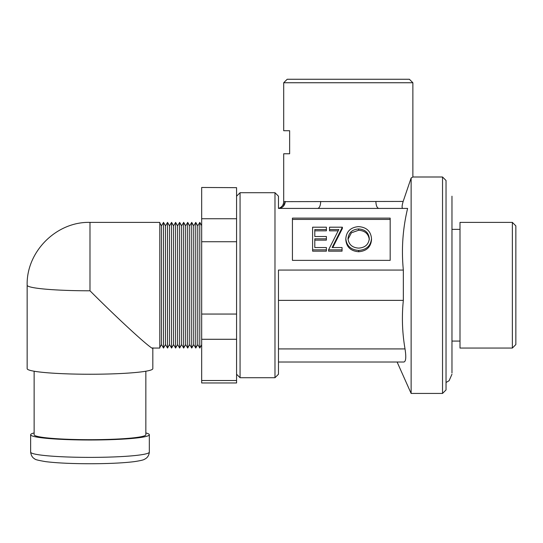 <?xml version="1.0" encoding="UTF-8"?>
<svg xmlns="http://www.w3.org/2000/svg" width="543" height="543" viewBox="0 0 543 543"><rect width="100%" height="100%" fill="white"/><g stroke="black" fill="none" stroke-linecap="round" stroke-linejoin="round"><path stroke-width="0.81" d="M407.325 208.417L278.471 208.417L278.471 196.199L274.982 192.711L274.982 377.724L240.067 377.724L240.067 192.711L274.982 192.711M274.982 377.724L278.471 374.236L278.471 270.068L403.34 270.068L403.34 300.367L278.471 300.367M236.578 382.964L236.578 380.514L201.67 380.514L201.67 382.964L236.578 382.964M236.578 241.73L236.578 218.754L201.67 218.754L201.67 241.73L236.578 241.73L236.578 314.051L201.67 314.051L201.67 339.287L236.578 339.287L236.578 314.051M236.578 339.287L236.578 380.514M236.578 187.661L201.67 187.471L236.578 187.661L236.578 218.754M201.67 339.287L201.67 380.514M201.67 187.661L201.67 218.754M201.67 241.73L201.67 314.051M412.87 82.746L283.704 82.746L283.704 130.727L289.636 130.727L289.636 153.771L283.704 153.771L283.704 201.657L403.171 201.433L411.126 178.016L412.87 176.998L412.87 82.746L409.381 79.258L287.199 79.258L283.704 82.746M442.538 176.998L446.034 180.493L446.034 389.942L442.538 393.437L442.538 176.998L412.87 176.998M411.126 178.016L411.126 393.437L442.538 393.437M459.996 229.363L451.966 229.363M459.996 341.072L451.966 341.072M512.361 222.379L515.85 225.874L515.85 344.561L512.361 348.056L459.996 348.056L459.996 222.379L512.361 222.379L512.361 348.056M348.029 239.225L351.396 232.804L358.611 230.252C365.072 230.727 368.636 233.918 369.308 239.823M358.611 228.942C365.072 229.417 368.636 232.608 369.308 238.513C368.677 244.472 365.106 247.676 358.611 248.11C352.21 247.656 348.674 244.486 348.009 238.615C348.64 232.696 352.169 229.472 358.611 228.942L358.611 230.252M371.5 238.52C370.808 245.796 366.539 249.773 358.699 250.438C350.853 249.814 346.563 245.877 345.816 238.628C346.475 231.352 350.703 227.347 358.502 226.614C366.45 227.198 370.788 231.169 371.5 238.52L371.5 239.823C370.808 247.106 366.539 251.076 358.699 251.742L358.699 250.438M326.391 249.855L312.605 249.855L312.605 227.198L326.391 227.198L326.391 229.519L314.797 229.519L314.797 236.497L326.391 236.497L326.391 238.818L314.797 238.818L314.797 247.533L326.391 247.533L326.391 251.165L312.605 251.165L312.605 249.855M328.583 249.855L338.832 229.519L329.52 229.519L329.52 227.198L342.368 227.198L332.119 247.533L342.056 247.533L342.056 249.855L328.583 249.855L328.583 251.165L342.056 251.165L342.056 249.855M345.816 238.628L345.816 239.931C346.563 247.187 350.853 251.124 358.699 251.742M314.797 236.497L314.797 230.829L326.391 230.829L326.391 229.519M314.797 247.533L314.797 240.128L326.391 240.128L326.391 238.818M338.174 230.829L329.52 230.829L329.52 229.519M332.778 247.533L342.368 228.508L342.368 227.198M390.179 260.362L390.179 219.433L292.433 219.433L292.433 260.362L292.433 218.13L390.179 218.13L390.179 260.362L292.433 260.362M407.61 208.417C402.743 228.766 401.318 249.312 403.34 270.068M403.34 300.367C401.677 316.617 402.241 332.798 405.03 348.918C406.307 357.253 405.913 361.618 403.843 362.018L278.471 362.018M283.283 206.374L285.279 201.433C284.871 205.675 282.604 208.003 278.471 208.417C281.749 207.351 283.494 205.098 283.704 201.657M289.636 130.727L283.704 130.727M283.704 153.771L289.636 153.771M317.723 208.417C319.522 207.976 320.513 205.648 320.703 201.433M378.851 208.417C377.046 208.003 376.048 205.675 375.871 201.433M403.171 201.433C401.868 205.749 401.752 208.078 402.831 208.417M149.332 452.122A59.343 5.26 180 0 1 89.989 457.382A59.343 5.26 180 0 1 30.639 452.122C31.121 455.557 32.512 457.824 34.813 458.916C34.711 459.5 38.377 460.41 45.802 461.659C56.906 463.016 71.69 463.715 90.152 463.742C108.505 463.702 123.186 463.009 134.202 461.652C140.284 460.742 143.725 459.941 144.526 459.242C147.37 457.932 148.972 455.557 149.332 452.122L149.332 434.733A59.343 5.26 180 0 1 89.989 440A59.343 5.26 180 0 1 30.639 434.733A59.343 5.26 180 0 1 34.134 432.954M30.639 452.122L30.639 434.733M145.843 371.222L145.843 434.733A55.854 4.955 180 0 1 89.989 439.687A55.854 4.955 180 0 1 34.134 434.733L34.134 371.222M152.821 347.805C155.631 353.364 121.075 322.006 89.989 290.79A62.839 5.573 180 0 1 27.15 285.218L27.15 368.67A62.839 5.573 180 0 0 89.989 374.242A62.839 5.573 180 0 0 152.821 368.67L152.821 348.056M152.576 348.056L159.805 348.056L159.805 222.379L89.989 222.379L89.989 290.79M161.488 344.561L161.488 225.874L163.504 222.379L163.504 348.056L161.488 344.561L159.805 347.486M165.52 344.561L165.52 225.874L167.536 222.379L167.536 348.056L165.52 344.561L163.504 348.056M169.552 290.478L169.552 225.874L171.568 222.379L171.568 348.056L169.552 344.561L169.552 290.478M173.584 344.561L173.584 225.874L175.599 222.379L175.599 348.056L173.584 344.561L171.568 348.056M177.615 344.561L177.615 225.874L179.631 222.379L179.631 348.056L177.615 344.561L175.599 348.056M199.783 348.056L197.767 344.561L197.767 225.874L199.783 222.379L199.783 348.056L201.67 344.785M181.647 344.561L181.647 225.874L183.663 222.379L183.663 348.056L181.647 344.561L179.631 348.056M195.751 348.056L193.736 344.561L193.736 225.874L195.751 222.379L195.751 348.056L197.767 344.561M185.679 344.561L185.679 225.874L187.695 222.379L187.695 348.056L185.679 344.561L183.663 348.056M187.695 348.056L189.711 344.561L189.711 225.874L191.72 222.379L191.72 348.056L193.736 344.561M145.843 432.954A59.343 5.26 180 0 1 149.332 434.733M405.03 348.918L278.471 348.918M236.578 196.199L240.067 192.711M236.578 374.236L240.067 377.724M451.966 196.206L451.966 373M446.034 382.503L449.136 380.67L451.966 374.236M397.109 362.018L411.126 393.437M169.552 344.561L167.536 348.056M189.711 344.561L191.72 348.056M189.711 225.874L187.695 222.379M193.736 225.874L191.72 222.379M185.679 225.874L183.663 222.379M197.767 225.874L195.751 222.379M181.647 225.874L179.631 222.379M201.67 225.644L199.783 222.379M177.615 225.874L175.599 222.379M173.584 225.874L171.568 222.379M169.552 225.874L167.536 222.379M165.52 225.874L163.504 222.379M161.488 225.874L159.805 222.949M89.989 222.379C56.424 221.503 26.274 251.653 27.15 285.218"/></g></svg>
